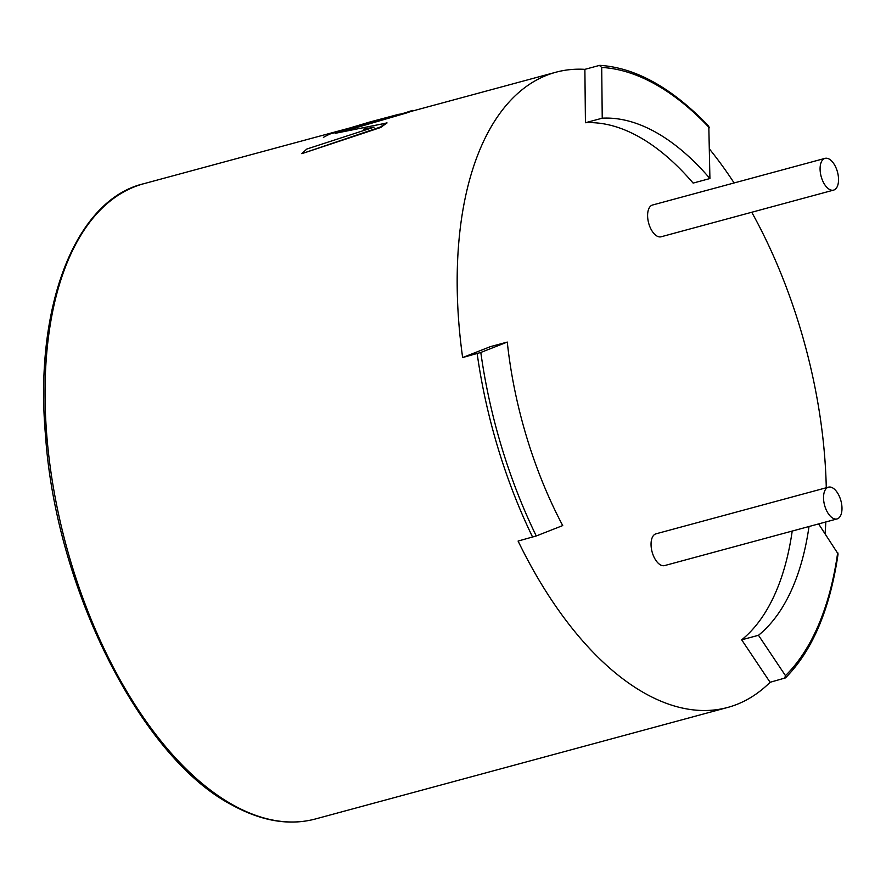 <?xml version="1.0" encoding="UTF-8"?>
<svg xmlns="http://www.w3.org/2000/svg" width="886" height="886" viewBox="0 0 886 886"><rect width="100%" height="100%" fill="white"/><g stroke="black" fill="none" stroke-linecap="round" stroke-linejoin="round"><path stroke-width="1.33" d="M829.473 189.416A16.446 8.461 74.9 0 0 833.604 190.113A16.446 8.461 74.9 0 0 838.256 175.76A16.446 8.461 74.9 0 0 829.152 159.059A16.446 8.461 74.9 0 0 825.021 158.361A16.446 8.461 74.9 0 0 820.37 172.715A16.446 8.461 74.9 0 0 829.473 189.416M825.021 158.361L652.539 205.02A16.446 8.461 74.9 0 0 647.887 219.374A16.446 8.461 74.9 0 0 656.991 236.075A16.446 8.461 74.9 0 0 661.133 236.772L833.604 190.113M832.918 518.221A16.446 8.461 74.9 0 0 837.048 518.93A16.446 8.461 74.9 0 0 841.7 504.566A16.446 8.461 74.9 0 0 832.596 487.865A16.446 8.461 74.9 0 0 828.465 487.167A16.446 8.461 74.9 0 0 823.814 501.52A16.446 8.461 74.9 0 0 832.918 518.221M828.465 487.167L655.983 533.826A16.446 8.461 74.9 0 0 651.332 548.179A16.446 8.461 74.9 0 0 660.435 564.88A16.446 8.461 74.9 0 0 664.578 565.589L837.048 518.93M709.608 149.202A329.016 169.292 -105.1 0 1 734.106 182.948M751.749 212.263A329.016 169.292 -105.1 0 1 826.273 487.754M825.818 521.965A329.016 169.292 -105.1 0 1 825.087 533.616M315.549 818.941C289.379 825.951 261.337 821.211 231.445 804.709C141.118 757.419 55.918 588.791 45.518 435.613C33.856 304.651 76.329 199.527 143.709 183.734A329.016 169.292 74.9 0 0 50.768 470.887A329.016 169.292 74.9 0 0 232.808 804.853A329.016 169.292 74.9 0 0 315.549 818.941L727.683 707.449A329.016 169.292 -105.1 0 0 770.089 682.286L785.439 677.901C812.373 650.811 829.927 609.49 838.09 553.905L818.598 523.914M727.683 707.449A329.016 169.292 -105.1 0 1 644.942 693.361A329.016 169.292 -105.1 0 1 518.088 541.058L536.263 535.964L562.721 525.575A274.184 141.073 74.9 0 1 507.279 342.074L480.81 352.462A326.281 167.886 74.9 0 0 536.263 535.964M599.401 65.42L600.021 65.354C635.915 67.746 672.175 88.035 708.811 126.222L709.919 178.54A274.184 141.073 74.9 0 0 602.236 118.192L601.705 67.447L599.401 65.42L584.882 69.352A329.016 169.292 -105.1 0 0 555.843 72.242A329.016 169.292 -105.1 0 0 462.636 357.545L480.81 352.462M784.608 678.355L785.472 675.641L758.482 635.284A274.184 141.073 74.9 0 0 809.007 526.517M369.927 128.492L363.792 129.666M323.401 137.374A329.57 169.58 74.9 0 1 330.09 133.985L399.309 114.15L370.06 121.936L412.887 110.916A329.016 169.292 74.9 0 0 406.464 112.998L342.373 131.726M412.743 110.396A329.57 169.58 74.9 0 0 406.309 112.478L335.152 133.332L387.027 122.966A329.016 169.292 74.9 0 0 380.858 127.44L301.816 153.677A329.57 169.58 74.9 0 1 306.899 149.003L374.113 127.152L363.603 129.157M370.06 121.936L347.423 128.703M386.839 122.456A329.57 169.58 74.9 0 0 380.659 126.942L380.858 127.44M380.659 126.942L301.816 153.677M709.919 178.54L693.129 183.092A274.184 141.073 74.9 0 0 585.436 122.733L584.882 69.352M585.436 122.733L602.236 118.192M770.089 682.286L741.682 639.825L758.482 635.284M741.682 639.825A274.184 141.073 74.9 0 0 792.206 531.057M462.636 357.545L490.479 346.614L507.279 342.074M709.387 127.805A326.281 167.886 74.9 0 0 601.705 67.447M785.472 675.641A326.281 167.886 74.9 0 0 837.713 552.487M477.166 353.614A329.016 169.292 74.9 0 0 532.619 537.126M143.709 183.734L360.569 125.07M412.887 110.916L555.843 72.242"/></g></svg>
